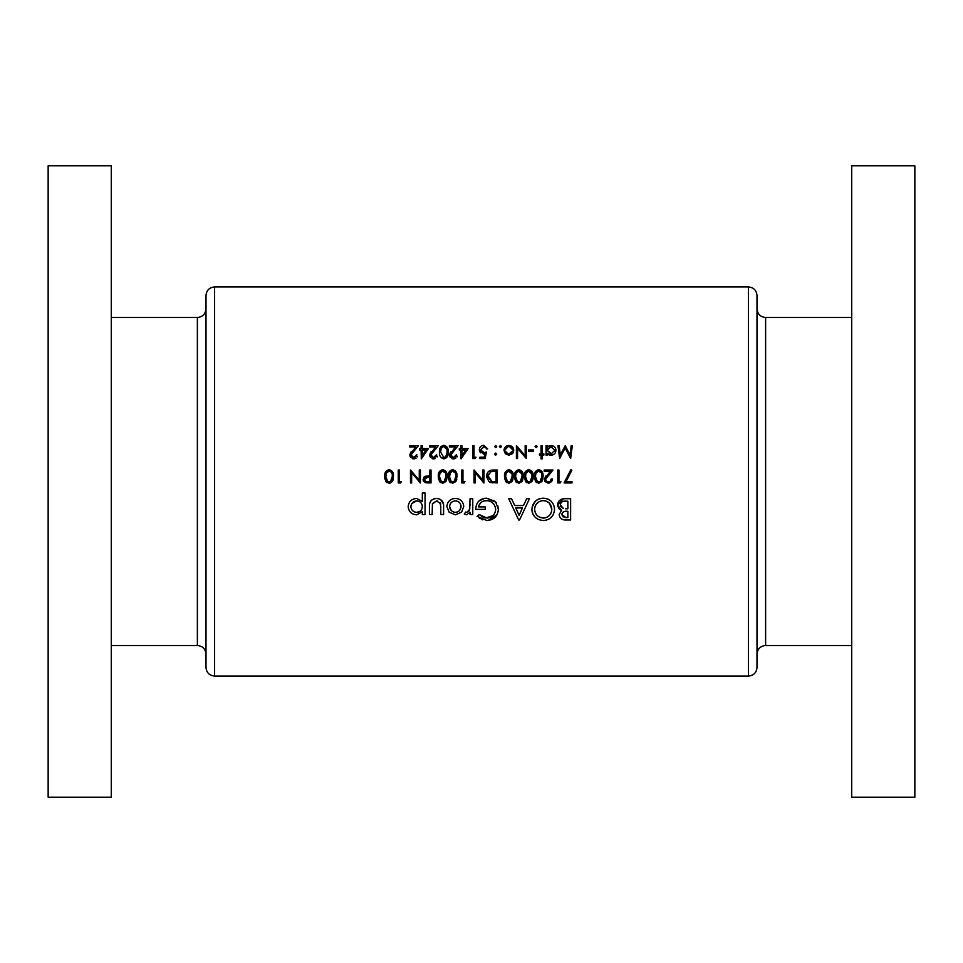 <?xml version="1.0" encoding="UTF-8"?>
<svg xmlns="http://www.w3.org/2000/svg" width="963" height="963" viewBox="0 0 963 963"><rect width="100%" height="100%" fill="white"/><g stroke="black" fill="none" stroke-linecap="round" stroke-linejoin="round"><path stroke-width="1.44" d="M386.693 480.513L389.088 481.933L387.656 481.5L385.838 476.48L386.319 473.23L389.088 471.015C391.58 471.798 392.651 473.615 392.29 476.48L390.533 481.5L389.088 481.933L390.111 481.729M425.995 481.5L424.226 479.466L427.596 477.275L429.859 477.299L429.859 481.608L425.971 481.488M440.32 480.513L442.715 481.933L441.271 481.5L439.453 476.48L439.947 473.23L442.715 471.015C445.195 471.798 446.266 473.615 445.905 476.48L444.16 481.5L442.715 481.933L443.738 481.729M451.828 481.801L452.634 481.933L451.202 481.5L449.384 476.48L449.865 473.23L452.634 471.015C455.126 471.798 456.197 473.615 455.836 476.48L454.091 481.5L452.634 481.933L453.669 481.729M536.307 480.513L538.69 481.933L537.258 481.5L535.44 476.48L535.922 473.23L538.69 471.015C541.182 471.798 542.253 473.615 541.892 476.48L540.147 481.5L538.69 481.933L539.725 481.729M527.953 481.801L528.771 481.933L527.339 481.5L525.509 476.48L526.003 473.23L528.771 471.015C531.251 471.798 532.322 473.615 531.961 476.48L530.216 481.5L528.771 481.933L529.794 481.729M516.445 480.513L518.84 481.933L517.408 481.5L515.578 476.48L516.072 473.23L518.84 471.015C521.332 471.798 522.391 473.615 522.03 476.48L520.285 481.5L518.84 481.933L519.864 481.729M506.514 480.513L508.909 481.933L507.477 481.5L505.647 476.48L506.141 473.23L508.909 471.015C511.401 471.798 512.46 473.615 512.099 476.48L510.354 481.5L508.909 481.933L509.933 481.729M492.623 481.5L491.178 481.247L487.772 476.312L490.877 471.677L496.053 471.34L496.053 481.608L492.623 481.5L495.138 481.608M205.998 667.467L205.998 295.533C206.503 290.308 209.368 287.431 214.605 286.926L214.605 676.074C209.368 675.569 206.503 672.692 205.998 667.467M111.287 165.817L111.287 797.183L48.15 797.183L48.15 165.817L111.287 165.817M757.002 481.5L757.002 667.467C756.497 672.692 753.632 675.569 748.395 676.074L748.395 286.926C753.632 287.431 756.497 290.308 757.002 295.533L757.002 481.5M851.713 481.5L851.713 797.183L914.85 797.183L914.85 165.817L851.713 165.817L851.713 481.5M455.439 514.796L461.554 512.184L463.757 506.586C463.287 501.554 460.507 498.846 455.439 498.449C450.311 498.762 447.446 501.482 446.856 506.586L449.143 512.196L455.439 514.796L449.143 512.196M425.056 514.531L425.056 492.996L422.324 492.996L422.324 501.482L416.654 498.449C411.538 498.846 408.697 501.591 408.156 506.67C408.733 511.69 411.586 514.398 416.714 514.796L422.324 511.714L422.324 514.531L425.056 514.531M477.118 516.324L486.965 520.526C493.935 519.996 497.739 516.276 498.377 509.355L495.764 502.192L486.58 498.172C479.646 498.617 476.035 502.349 475.758 509.355L485.292 509.355L485.292 506.899L478.479 506.899C479.526 502.879 482.174 500.796 486.423 500.628C491.961 501.025 495.042 503.962 495.656 509.439C495.175 514.651 492.298 517.528 487.013 518.07L479.177 514.531L477.118 516.324M543.481 520.526C550.282 519.827 553.966 516.072 554.532 509.258C553.906 502.469 550.174 498.774 543.313 498.172C536.379 498.75 532.575 502.481 531.901 509.355C532.563 516.276 536.427 519.996 543.481 520.526M570.614 519.984L570.614 498.714L564.715 498.714C560.49 498.786 558.095 500.856 557.529 504.937L561.598 510.342L559.166 514.639C559.792 518.443 562.175 520.225 566.292 519.984L570.614 519.984M518.684 519.984L519.539 519.984L529.445 498.714L526.689 498.714L523.463 505.539L514.76 505.539L511.534 498.714L508.741 498.714L518.684 519.984M472.761 514.531L472.761 498.714L470.028 498.714L469.691 509.258L466.923 512.352L465.598 512.075L464.31 514.061L466.598 514.796L470.028 512.28L470.028 514.531L472.761 514.531M443.594 514.531L443.594 506.959C443.931 501.795 441.608 498.954 436.624 498.449C431.593 498.858 429.185 501.639 429.414 506.815L429.414 514.531L432.146 514.531L432.423 503.565L436.612 500.904L440.609 503.697L440.861 514.531L443.594 514.531M566.027 481.608L571.853 470.245L570.854 469.691L564.065 482.932L572.01 482.932L572.01 481.608L566.051 481.548M560.923 481.608L558.937 481.608L558.937 470.016L557.782 470.016L557.782 482.932L560.165 482.932L560.923 481.608L560.165 482.932M548.272 483.257L551.691 481.5L552.485 478.96L551.33 478.96L549.945 481.5L548.332 481.933L546.767 481.5L545.527 479.321L552.979 470.016L544.203 470.016L544.203 471.34L550.21 471.34L544.372 479.418L544.974 481.5L548.272 483.257M538.738 483.257L541.952 481.5L543.048 476.468C543.433 472.821 541.988 470.558 538.738 469.691C535.44 470.534 533.959 472.797 534.284 476.468L535.476 481.5L538.738 483.257M528.807 483.257L532.021 481.5L533.117 476.468C533.502 472.821 532.058 470.558 528.807 469.691C525.509 470.534 524.028 472.797 524.354 476.468L525.545 481.5L528.807 483.257M518.876 483.257L522.09 481.5L523.186 476.468C523.571 472.821 522.139 470.558 518.876 469.691C515.578 470.534 514.098 472.797 514.423 476.468L515.614 481.5L518.876 483.257M508.946 483.257L512.16 481.5L513.267 476.468C513.64 472.821 512.208 470.558 508.946 469.691C505.647 470.534 504.167 472.797 504.492 476.468L505.683 481.5L508.946 483.257M497.209 482.932L497.209 470.016L493.212 470.016C489.06 470.064 486.857 472.159 486.616 476.312L488.795 481.5L490.504 482.463L497.209 482.932M483.968 482.932L483.968 470.016L482.812 470.016L482.812 480.152L474.037 470.016L474.037 482.932L475.204 482.932L475.204 472.773L483.968 482.932M464.936 481.608L462.95 481.608L462.95 470.016L461.795 470.016L461.795 482.932L464.178 482.932L464.936 481.608L464.178 482.932M452.682 483.257L455.896 481.5L456.992 476.468C457.377 472.821 455.932 470.558 452.682 469.691C449.384 470.534 447.903 472.797 448.228 476.468L449.42 481.5L452.682 483.257M442.751 483.257L445.965 481.5L447.061 476.468C447.446 472.821 446.001 470.558 442.751 469.691C439.453 470.534 437.972 472.797 438.297 476.468L439.489 481.5L442.751 483.257M431.015 482.932L431.015 470.016L429.859 470.016L429.859 475.975L425.646 476.191L423.07 479.466L423.684 481.5L425.538 482.74L431.015 482.932M420.422 482.932L420.422 470.016L419.266 470.016L419.266 480.152L410.491 470.016L410.491 482.932L411.646 482.932L411.646 472.773L420.422 482.932M401.39 481.608L399.404 481.608L399.404 470.016L398.249 470.016L398.249 482.932L400.632 482.932L401.39 481.608L400.632 482.932M389.124 483.257L392.35 481.5L393.446 476.468C393.831 472.821 392.386 470.558 389.124 469.691C385.838 470.534 384.345 472.797 384.67 476.468L385.862 481.5L389.124 483.257M542.217 458.882L542.217 455.066L543.878 455.066L543.878 453.91L542.217 453.91L542.217 445.64L541.062 445.64L541.062 453.91L539.412 453.91L539.412 455.066L541.062 455.066L541.062 458.882L542.217 458.882M533.454 451.262L533.454 449.938L528.482 449.938L528.482 451.262L533.454 451.262M508.873 455.234L512.46 453.669L513.761 450.323C513.508 447.35 511.871 445.737 508.873 445.472C505.876 445.737 504.251 447.35 503.998 450.323L505.286 453.681L508.873 455.234L505.286 453.681M495.632 455.234L496.715 454.163L495.632 455.234L496.715 454.163L495.632 453.079L494.561 454.163L495.632 455.234L494.561 454.163L495.632 453.079L494.561 454.163M496.715 446.543L495.632 447.626L496.715 446.543L495.632 445.472L494.561 446.543L495.632 447.626L494.561 446.543L495.632 445.472L496.631 446.964M475.265 458.544L476.023 457.22L474.037 457.22L474.037 445.64L472.881 445.64L472.881 458.544L475.265 458.544M456.498 454.572L453.501 457.557L450.708 454.933L458.147 445.64L449.384 445.64L449.384 446.964L455.391 446.964L449.552 455.042L453.453 458.882L456.366 455.367M436.636 454.572L433.651 457.557L430.846 454.933L438.297 445.64L429.522 445.64L429.522 446.964L435.529 446.964L429.691 455.042L433.591 458.882L436.408 455.68M416.774 454.572L413.789 457.557L410.984 454.933L418.436 445.64L409.66 445.64L409.66 446.964L415.667 446.964L409.829 455.042L413.729 458.882L416.546 455.68M421.313 458.882L428.366 448.614L422.239 448.614L422.239 445.64L421.084 445.64L421.084 448.614L419.591 448.614L419.591 449.938L421.084 449.938L421.313 458.882M448.228 452.08C448.614 448.457 447.181 446.194 443.907 445.303C440.597 446.17 439.116 448.433 439.453 452.08C439.116 455.74 440.597 458.003 443.907 458.882C447.181 457.991 448.614 455.728 448.228 452.08M461.036 458.882L468.078 448.614L461.963 448.614L461.963 445.64L460.796 445.64L460.796 448.614L459.315 448.614L459.315 449.938L460.796 449.938L461.036 458.882M479.827 458.544L485.123 458.544L486.447 452.092L483.607 452.754L480.489 449.902L483.775 446.627L487.772 448.951L483.835 445.303C481.031 445.52 479.526 447.037 479.333 449.853L483.402 454.079L484.919 453.826L484.22 457.22L479.827 457.22L479.827 458.544M501.506 446.543L500.435 447.626L501.506 446.543L500.435 445.472L499.364 446.543L500.435 447.626L499.364 446.543L500.435 445.472L501.506 446.543L500.435 447.626L499.364 446.543L500.435 445.472M526.34 445.64L525.172 445.64L525.172 455.776L516.409 445.64L516.409 458.544L517.564 458.544L517.564 448.385L526.34 458.544L526.34 445.64M537.258 446.543L536.186 447.626L537.258 446.543L536.186 445.472L535.103 446.543L536.186 447.626L535.103 446.543L536.186 445.472L537.258 446.543L536.186 447.626L535.103 446.543M546.033 455.066L547.189 455.066L547.189 453.32L551.005 455.234C554.002 454.969 555.663 453.344 555.964 450.383C555.699 447.398 554.062 445.761 551.041 445.472L547.189 447.265L547.189 445.64L546.033 445.64L546.033 455.066M572.347 445.64L571.179 445.64L569.94 454.945L565.269 445.64L560.346 454.921L559.106 445.64L557.95 445.64L559.659 458.544L565.149 447.951L570.638 458.544L572.347 445.64M757.002 327.817L757.002 295.533M560.731 510.017L559.936 509.571M559.226 509.006L557.589 505.84M557.529 504.937L563.391 498.798M561.995 513.809L561.886 514.675C562.488 512.051 564.258 510.908 567.195 511.257L567.881 511.257L567.881 517.528L565.943 517.528L561.886 514.675L563.186 516.999M564.8 517.468L565.943 517.528M567.195 511.257L566.485 511.269M564.8 511.437L563.68 511.798M563.403 511.955L562.536 512.737M562.368 512.99L562.007 513.785M560.49 506.177L563.451 508.548L560.249 504.889C560.875 502.084 562.729 500.844 565.799 501.169L567.881 501.169L567.881 508.801L565.486 508.777M566.268 508.789L567.207 508.801M560.37 503.998L560.406 505.948M565.799 501.169L564.703 501.205M563.921 501.266L563.066 501.422M562.982 501.446L562.115 501.795M562.031 501.843L561.357 502.361M560.767 503.095L560.394 503.938M412.742 457.377L414.379 457.497M417.629 456.221L417.256 456.968M416.1 458.171L414.559 458.797M412.958 458.809L412.224 458.617M410.551 457.305L409.901 455.8M409.829 455.042L410.695 452.478M410.828 452.285L411.526 451.418M413.428 450.985L411.971 452.598M411.045 454.343L411.201 455.968M411.911 456.883L412.73 457.365M422.239 449.938L426.091 449.938L422.239 455.547L422.239 449.938M432.604 457.377L434.241 457.497M437.479 456.221L437.118 456.956M435.228 458.569L434.421 458.797M432.82 458.809L432.086 458.617M430.413 457.305L429.751 455.8M429.691 455.042L430.545 452.478M430.69 452.285L431.388 451.418M433.29 450.985L431.833 452.598M430.906 454.343L431.063 455.968M431.773 456.883L432.592 457.365M447.915 448.927L448.084 449.841M439.61 454.319L439.489 453.212M439.525 450.528L439.862 448.722M439.91 448.553L440.284 447.651M440.657 447.037L441.367 446.254M447.037 453.055L447.061 452.092C447.422 454.945 446.363 456.763 443.871 457.557L444.737 457.401M445.52 456.98L447.025 453.332M442.992 457.401L443.871 457.557L440.609 452.092L441.102 448.842L440.717 450.455M440.669 450.84L440.609 452.092M441.499 448L443.389 446.676M442.932 446.808L442.258 447.169M446.82 449.384L443.871 446.627C446.363 447.422 447.434 449.24 447.061 452.092L447.049 451.19M452.466 457.377L454.103 457.497M457.341 456.221L456.968 456.968M455.812 458.171L454.283 458.797M452.682 458.809L451.936 458.617M450.275 457.305L449.613 455.8M449.552 455.042L450.407 452.478M450.552 452.285L451.25 451.418M453.152 450.985L451.683 452.598M450.768 454.343L450.925 455.968M451.635 456.883L452.454 457.365M461.963 449.938L465.803 449.938L461.963 455.547L461.963 449.938M484.919 453.826L483.402 454.079M480.429 452.827L479.393 450.66M486.616 448.951L485.448 447.133M484.269 446.676L480.489 449.902L484.353 452.694M484.738 452.622L486.447 452.092M495.632 447.626L494.561 446.543L495.632 445.472M483.727 482.932L482.523 481.5M492.526 482.848L490.998 482.607M486.736 477.756L486.64 477.034M487.82 475.566L491.888 481.404M492.695 471.401L490.179 471.954M488.205 474.085L487.856 475.301M494.573 471.34L492.791 471.389M512.966 473.339L513.123 474.217M513.267 476.468L512.641 480.621M506.959 482.716L505.575 481.344M504.708 479.068L504.54 477.768M504.564 474.915L504.901 473.098M504.937 472.965L505.334 472.026M510.51 481.392L511.353 480.477M511.714 479.706L512.087 475.578M505.707 475.228L505.707 477.829M505.864 478.804L506.249 480.007M506.538 472.376L505.9 474.013M511.871 473.784L508.428 471.051M507.97 471.184L507.284 471.569M522.885 473.339L523.053 474.217M523.186 476.468L522.56 480.621M516.89 482.716L515.699 481.62M514.639 479.068L514.471 477.768M514.495 474.915L514.832 473.098M514.868 472.965L515.265 472.026M520.441 481.392L521.115 480.718M521.633 479.706L522.018 475.578M515.638 475.228L515.638 477.829M515.795 478.804L516.18 480.007M516.469 472.376L515.831 474.013M521.802 473.784L518.359 471.051M517.901 471.184L517.215 471.569M532.816 473.339L532.984 474.217M533.057 478.13L532.936 479.056M532.936 479.093L532.491 480.621M526.821 482.716L525.437 481.344M524.57 479.068L524.402 477.768M524.414 474.915L524.763 473.098M524.799 472.965L525.196 472.026M530.372 481.392L531.046 480.718M531.564 479.706L531.853 478.455M531.937 477.455L531.937 475.578M525.569 475.228L525.569 477.829M525.726 478.804L526.111 480.007M526.376 480.513L527.339 481.5M526.4 472.376L525.762 474.013M531.72 473.784L528.29 471.051M527.832 471.184L527.146 471.569M542.747 473.339L542.915 474.217M543.048 476.468L542.422 480.621M536.752 482.716L535.368 481.344M534.501 479.068L534.321 477.768M534.345 474.915L534.682 473.098M534.73 472.965L535.115 472.026M540.291 481.392L541.134 480.477M541.495 479.706L541.784 478.455M541.868 477.455L541.868 475.578M535.5 475.228L535.5 477.829M535.657 478.804L536.042 480.007M536.331 472.376L535.693 474.013M541.266 472.713L538.221 471.051M537.763 471.184L537.077 471.569M541.651 473.784L541.399 472.989M546.767 481.5L549.945 481.5M550.944 480.405L551.33 478.96M552.425 479.634L551.691 481.5L548.79 483.233M544.432 478.743L544.589 478.081M545.359 476.685L546.069 475.806M547.971 475.361L546.515 476.986M545.588 478.731L545.865 480.573M554.483 510.354L554.327 511.449M553.123 514.808L551.931 516.565M550.029 518.383L548.356 519.394M546.503 520.116L544.589 520.477M535.296 517.348L533.839 515.662M533.827 515.65L532.756 513.7M532.37 512.641L531.961 510.51M532.106 507.14L535.272 501.374M536.981 499.99L538.967 498.954M539.713 498.69L542.241 498.22M547.658 498.978L548.609 499.424M554.339 507.128L554.447 507.85M539.328 517.071L543.397 518.07C538.04 517.576 535.115 514.663 534.634 509.367L534.67 510.221M534.79 511.088L534.934 511.762M534.67 508.5L534.634 509.367C535.067 504.022 537.992 501.109 543.397 500.628L542.518 500.664M541.663 500.784L540.917 500.953M539.184 501.651L538.473 502.072M538.437 502.084L536.042 504.492M534.995 506.743L534.778 507.657M549.404 503.18L546.683 501.29L543.397 500.628C548.609 501.169 551.414 504.058 551.799 509.258L549.428 503.204M551.775 510.113L551.799 509.258C551.45 514.519 548.645 517.456 543.397 518.07L544.251 518.022M545.034 517.901L547.008 517.215M548.597 516.204L549.452 515.422M550.631 513.833L551.233 512.569M519.105 515.337L515.771 507.983L522.415 507.983L519.105 515.337M482.668 519.851L481.608 519.442M480.176 518.708L479.225 518.082M479.177 514.531L482.812 517.035M483.029 517.143L484.858 517.793M485.906 517.998L493.164 515.518M493.441 515.217L494.212 514.218M495.608 510.294L495.476 507.67M493.682 503.95L492.165 502.493M489.3 501.037L488.181 500.784M487.314 500.664L483.679 501.025M483.498 501.085L482.391 501.567M482.222 501.651L481.247 502.313M481.006 502.505L478.816 505.575M478.611 506.225L478.479 506.899M478.623 501.242L484.437 498.328M486.58 498.172L494.874 501.242M495.764 502.192L496.366 502.963M497.727 505.539L498.377 509.355M498.328 510.474L498.16 511.594M497.052 514.699L488.085 520.477M465.598 512.075L466.923 512.352L465.598 512.075M468.788 511.245L469.318 510.306M469.33 510.294L469.896 507.983M470.016 505.322L470.028 504.106M570.854 469.691L571.853 470.245M422.324 511.714L421.999 512.497M416.714 514.796C411.61 514.423 408.757 511.702 408.156 506.67M409.612 502.048L410.695 500.796M416.654 498.449L422.324 501.482M415.619 512.244L416.75 512.352C413.211 512.051 411.261 510.149 410.876 506.646L410.996 507.778M413.524 511.425L414.523 511.931M410.996 505.527L410.876 506.646C411.249 503.168 413.187 501.242 416.714 500.904L411.887 503.456M417.834 501.013L416.714 500.904C420.205 501.217 422.071 503.107 422.324 506.586L422.239 505.467M421.938 504.395L420.759 502.554M420.747 502.53L419.88 501.843M421.963 508.765L422.324 506.586C422.107 510.065 420.241 511.991 416.75 512.352L419.844 511.425M419.928 511.377L420.771 510.643M440.861 507.188L440.031 502.517M437.696 501.013L436.612 500.904L432.315 504.01M429.462 505.298L429.582 504.215M429.679 503.673L429.859 502.915M429.859 502.891L430.124 502.156M430.365 501.675L430.967 500.796M431.015 500.736L431.785 499.966M433.928 498.822L435.047 498.557M437.419 498.473L438.213 498.569M440.621 499.46L443.353 503.818M446.856 506.586L447.037 504.937M447.542 503.372L447.988 502.53M448.361 501.952L449.444 500.7M452.225 498.966L453.814 498.569M455.439 498.449C460.495 498.822 463.263 501.53 463.757 506.586M454.897 512.328L455.451 512.352C451.888 512.015 449.938 510.089 449.589 506.574L451.298 510.631M449.697 505.443L449.589 506.574C449.926 503.059 451.888 501.169 455.451 500.904L454.307 501.001M453.188 501.314L452.586 501.579M452.189 501.807L450.901 502.939M456.546 501.001L455.451 500.904C458.894 501.217 460.747 503.107 461.036 506.574L460.94 505.467M460.049 503.3L459.447 502.542M459.375 502.481L458.593 501.831M460.94 507.682L461.036 506.574C460.783 510.017 458.918 511.943 455.451 512.352L457.618 511.895M457.642 511.883L458.593 511.341M458.605 511.329L459.339 510.715M459.447 510.607L460.94 507.718M503.998 450.323L504.082 449.372M512.352 446.892L512.954 447.639M513.038 447.771L513.399 448.457M513.435 452.141L513.026 452.935M508.139 454.006L505.214 451.045M505.936 452.622L506.863 453.489M505.214 449.601L508.139 446.7M507.429 446.904L506.791 447.241M509.608 446.688L512.533 449.589M512.316 448.89L510.956 447.229M512.533 451.045L508.873 454.079L511.546 452.935M548.946 445.893L549.921 445.58M551.041 445.472L553.797 446.302M555.157 447.663L555.603 448.505M551.005 455.234L549.909 455.126M549.885 455.126L548.85 454.765M547.441 448.914L547.189 450.335L551.005 446.627L554.796 450.371L550.992 454.079L547.189 450.335L551.739 454.006M551.739 446.7L550.258 446.7M547.803 448.252L547.466 448.878M554.724 451.093L554.724 449.625M456.691 473.339L456.859 474.217M456.799 479.093L456.366 480.621M450.696 482.716L450.058 482.246M450.034 482.222L449.312 481.344M448.445 479.068L448.264 477.768M448.289 474.915L448.626 473.098M448.674 472.965L449.071 472.026M454.091 481.5L454.921 480.718M455.439 479.706L455.728 478.455M455.812 477.455L455.812 475.578M450.275 472.376L449.444 477.829M449.601 478.804L449.986 480.007M450.251 480.513L451.202 481.5M455.21 472.713L452.165 471.051M451.707 471.184L451.021 471.569M455.595 473.784L455.343 472.989M446.76 473.339L446.928 474.217M447.061 476.468L446.435 480.621M440.765 482.716L440.127 482.246M440.115 482.222L439.381 481.344M438.514 479.068L438.346 477.768M438.358 474.915L438.707 473.098M438.743 472.965L439.14 472.026M444.316 481.392L444.99 480.718M445.508 479.706L445.797 478.455M445.881 477.455L445.881 475.578M439.513 475.228L439.513 477.829M439.67 478.804L440.055 480.007M440.344 472.376L439.706 474.013M445.279 472.713L442.234 471.051M441.776 471.184L441.09 471.569M445.664 473.784L445.412 472.989M428.475 482.932L425.538 482.74M423.539 481.295L423.226 480.585M423.744 477.335L424.587 476.613M425.706 477.467L424.262 479.827M424.731 480.814L425.634 481.416M426.85 481.596L427.488 481.608M393.145 473.339L393.301 474.217M393.373 478.13L393.265 479.056M393.253 479.093L392.82 480.621M392.386 481.44L390.075 483.149M387.15 482.716L386.5 482.246M386.488 482.222L385.946 481.62M384.887 479.068L384.719 477.768M384.743 474.915L385.08 473.098M385.128 472.965L385.513 472.026M390.533 481.5L391.363 480.718M392.037 479.201L392.17 478.455M392.266 477.455L392.266 475.578M385.886 475.228L385.898 477.829M386.043 478.804L386.428 480.007M386.717 472.376L386.091 474.013M389.955 471.172L388.619 471.051M388.161 471.184L387.463 471.569M392.049 473.784L391.797 472.989M391.664 472.713L390.737 471.593M420.181 482.932L418.977 481.5M111.287 645.511L197.379 645.511L197.379 317.489C202.615 316.971 205.48 314.107 205.998 308.882M757.002 308.882C757.52 314.107 760.385 316.971 765.621 317.489L765.621 645.511L851.713 645.511M197.379 317.489L111.287 317.489M214.605 676.074L748.395 676.074M214.605 286.926L748.395 286.926M765.621 317.489L851.713 317.489M765.621 645.511C760.385 646.029 757.52 648.893 757.002 654.118M197.379 645.511C202.615 646.029 205.48 648.893 205.998 654.118"/></g></svg>
